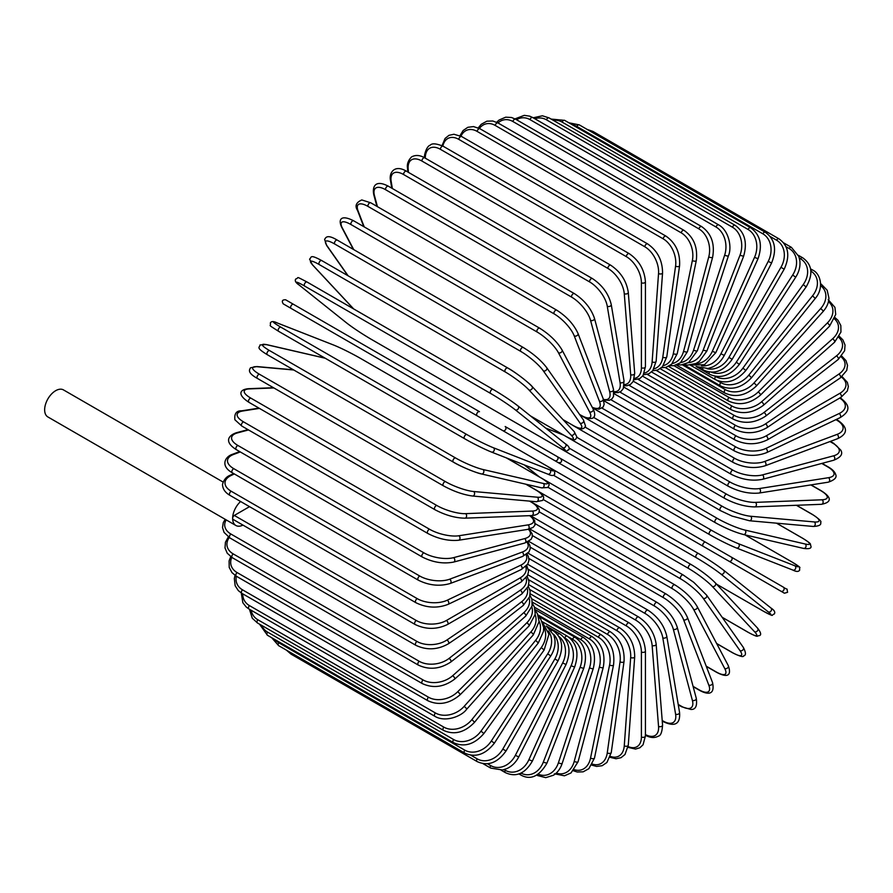 <?xml version="1.0" encoding="UTF-8"?>
<svg xmlns="http://www.w3.org/2000/svg" width="893" height="893" viewBox="0 0 893 893"><rect width="100%" height="100%" fill="white"/><g stroke="black" fill="none" stroke-linecap="round" stroke-linejoin="round"><path stroke-width="1.34" d="M590.608 481.327A2.366 1.362 -60 0 1 590.574 481.305L784.434 593.231L787.593 592.282C786.409 586.846 788.698 590.987 783.328 587.125L560.681 458.578L783.328 587.125A2.366 1.931 120 0 1 780.962 591.222L776.553 588.677A2.366 1.362 120 0 0 776.564 588.688M477.108 415.792L291.129 308.42A2.366 1.362 -60 0 1 291.129 305.685A2.366 1.362 -60 0 1 293.496 304.323L479.474 411.695A2.366 1.362 120 0 0 477.108 413.057A2.366 1.362 120 0 0 477.108 415.792L502.804 430.627A2.366 1.931 -60 0 0 505.17 426.53L560.592 458.533M554.843 460.676L502.804 430.627L554.843 460.676A2.366 1.931 -60 0 0 557.21 456.58L560.692 458.589C562.423 461.435 561.619 462.797 558.292 462.663L554.843 460.676M291.129 308.42L550.434 458.131A2.366 1.362 120 0 0 550.445 458.131L364.456 350.748A2.366 1.362 120 0 0 364.489 350.77M223.049 482.03L63.492 389.917A15.605 9.008 120 0 0 51.459 394.092A15.605 9.008 120 0 0 44.65 409.809A15.605 9.008 120 0 0 47.887 416.953L235.875 525.486A15.605 9.008 120 0 0 242.963 525.095M240.608 501.498A15.605 9.008 120 0 0 232.638 518.342A15.605 9.008 120 0 0 235.875 525.486M249.538 506.655L234.312 515.44L416.272 620.501A21.287 12.29 0 0 0 446.377 620.501L519.972 578.017A21.287 12.29 0 0 0 525.687 566.631M416.272 620.501A2.366 1.362 120 0 0 414.732 622.588A2.366 1.362 120 0 0 415.089 624.475L233.129 519.425A2.366 1.362 -60 0 1 232.638 518.342A2.366 1.362 -60 0 1 234.312 515.44M527.663 564.276L629.197 622.901C639.087 629.677 644.5 639.053 645.427 651.019L645.427 735.988A2.366 1.362 180 0 1 643.976 737.25A2.366 1.362 180 0 1 641.397 736.959L641.397 651.979A21.287 12.29 -120 0 0 626.339 625.915L528.377 569.354M628.136 746.559A21.287 12.29 -120 0 0 641.397 736.959M629.197 622.901A2.366 1.362 120 0 0 627.377 623.526A2.366 1.362 120 0 0 626.339 625.915M645.427 651.019A2.366 1.362 180 0 1 643.976 652.281A2.366 1.362 180 0 1 641.397 651.979M645.282 735.14C650.137 737.908 654.513 738.232 658.398 736.133C660.731 735.732 662.126 732.037 662.561 725.038A2.366 1.485 175.5 0 1 661.166 726.534A2.366 1.485 175.5 0 1 658.543 726.355L652.124 645.416A21.287 11.174 -124.2 0 0 635.76 620.166L528.902 558.471M645.427 734.571A21.287 11.174 -124.2 0 0 658.543 726.355M662.561 725.038L656.154 644.099A2.366 1.485 175.5 0 1 654.759 645.594A2.366 1.485 175.5 0 1 652.124 645.416M656.154 644.099C654.39 632.735 648.541 623.705 638.618 616.985A2.366 1.362 120 0 0 636.72 617.688A2.366 1.362 120 0 0 635.76 620.166M662.204 720.484L663.131 721.031A2.366 1.362 120 0 0 663.599 721.79C672.15 725.819 680.678 726.5 679.551 712.435A2.366 1.585 170.5 0 1 678.245 714.166A2.366 1.585 170.5 0 1 675.577 714.11L662.796 637.803A21.287 9.968 -128 0 0 645.126 613.502L530.252 547.186M663.131 721.031A21.287 9.968 -128 0 0 675.577 714.11M679.551 712.435L666.77 636.129A2.366 1.585 170.5 0 1 665.464 637.859A2.366 1.585 170.5 0 1 662.796 637.803M666.77 636.129C664.18 625.446 657.907 616.795 647.961 610.165A2.366 1.362 120 0 0 646.007 610.946A2.366 1.362 120 0 0 645.126 613.502M678.211 704.421L681.203 706.14A2.366 1.362 120 0 0 681.627 706.754L690.802 709.444C695.558 709.756 697.377 706.028 696.261 698.248A2.366 1.674 165 0 1 695.078 700.212A2.366 1.674 165 0 1 692.354 700.291L673.311 629.208A21.287 8.696 -131.6 0 0 654.357 605.979L532.407 535.566M681.203 706.14A21.287 8.696 -131.6 0 0 692.354 700.291M696.261 698.248L677.207 627.165A2.366 1.674 165 0 1 676.034 629.13A2.366 1.674 165 0 1 673.311 629.208M677.207 627.165C673.813 617.242 667.127 609.015 657.159 602.496A2.366 1.362 120 0 0 655.138 603.355A2.366 1.362 120 0 0 654.357 605.979M693.068 686.349L698.862 689.697A2.366 1.362 120 0 0 699.252 690.177C706.687 694.386 715.315 696.049 712.547 682.609A2.366 1.753 158.9 0 1 711.531 684.808A2.366 1.753 158.9 0 1 708.763 685.02L683.591 619.709A21.287 7.345 -134.9 0 0 663.399 597.651L535.331 523.722M698.862 689.697A21.287 7.345 -134.9 0 0 708.763 685.02M712.547 682.609L687.376 617.286A2.366 1.753 158.9 0 1 686.36 619.485A2.366 1.753 158.9 0 1 683.591 619.709M687.376 617.286C683.178 608.178 676.113 600.431 666.145 594.035A2.366 1.362 120 0 0 664.068 594.972A2.366 1.362 120 0 0 663.399 597.651M706.207 666.156L715.985 671.804A2.366 1.362 120 0 0 716.32 672.161C728.599 678.736 731.49 674.706 728.286 665.62A2.366 1.819 152.2 0 1 724.669 668.41L693.571 609.35A21.287 5.95 -138.1 0 0 672.161 588.587L538.981 511.7M715.985 671.804A21.287 5.95 -138.1 0 0 724.669 668.41M728.286 665.62L697.176 606.559A2.366 1.819 152.2 0 1 693.571 609.35M675.186 585.205A2.366 1.362 120 0 0 674.851 584.848A2.366 1.362 120 0 0 672.719 585.864A2.366 1.362 120 0 0 672.161 588.587M716.621 643.473L732.439 652.604A2.366 1.362 120 0 0 732.695 652.85A2.366 1.362 120 0 0 733.053 652.962M716.688 643.607L732.695 652.85C739.94 656.411 743.579 657.415 743.623 655.842C746.135 655.44 746.035 652.638 743.344 647.425A2.366 1.864 144.9 0 1 739.962 650.584L703.159 598.243A21.287 4.498 -141.2 0 0 680.589 578.843L543.301 499.578M732.439 652.604A21.287 4.498 -141.2 0 0 739.962 650.584M743.344 647.425L706.553 595.084A2.366 1.864 144.9 0 1 703.159 598.243M683.48 575.237A2.366 1.362 120 0 0 683.212 574.992A2.366 1.362 120 0 0 681.013 576.097A2.366 1.362 120 0 0 680.589 578.843M722.147 617.264L748.088 632.244A2.366 1.362 120 0 0 748.278 632.4A2.366 1.362 120 0 0 748.501 632.49M757.253 627.891A2.366 1.898 137 0 1 754.507 631.686L712.301 586.444A21.287 3.014 -144.2 0 0 688.615 568.506L548.168 487.411M748.088 632.244A21.287 3.014 -144.2 0 0 754.507 631.686M722.191 617.331L748.278 632.4C759.418 638.205 756.259 635.76 759.229 635.671C761.55 635.135 761.015 632.635 757.61 628.17L715.405 582.939C709.087 576.61 701.016 570.493 691.171 564.555A2.366 1.362 120 0 1 691.349 564.7A21.287 3.014 35.8 0 1 715.036 582.649A2.366 1.898 137 0 1 712.301 586.444M541.214 477.978L691.171 564.555A2.366 1.362 120 0 0 688.905 565.749A2.366 1.362 120 0 0 688.615 568.506M716.543 584.156L762.834 610.879A2.366 1.362 120 0 0 762.935 610.946C775.95 617.755 770.425 614.976 774.309 614.004C775.448 612.196 774.331 610.198 770.972 608.021A2.366 1.92 128.6 0 1 768.214 611.85L720.908 574.065A21.287 1.518 -147.1 0 0 696.183 557.645L553.448 475.232M770.771 607.887A2.366 1.92 128.6 0 1 770.972 608.021L723.665 570.236A2.366 1.92 128.6 0 1 720.908 574.065M762.834 610.879A21.287 1.518 -147.1 0 0 768.214 611.85M524.425 464.963L539.428 476.951M547.152 466.146L698.65 553.615A2.366 1.362 120 0 1 698.739 553.682A21.287 1.518 32.9 0 1 723.475 570.102A2.366 1.92 128.6 0 1 723.665 570.236C716.789 564.934 708.45 559.398 698.65 553.615A2.366 1.362 120 0 0 696.328 554.888A2.366 1.362 120 0 0 696.183 557.645M548.023 466.659L698.538 553.56M776.553 588.677L728.922 561.184A2.366 1.931 120 0 0 731.289 557.087L783.328 587.125M512.816 436.409A2.366 1.931 -60 0 0 512.839 436.42L590.574 481.305M560.681 458.578L705.593 542.252A2.366 1.362 120 0 0 703.226 543.614A2.366 1.362 120 0 0 703.226 546.349L517.248 438.965A2.366 1.362 120 0 1 517.203 438.943M512.839 436.42L509.367 434.422M569.12 448.085L711.855 530.498A21.287 1.518 27.1 0 0 738.433 543.703L794.815 565.771A2.366 1.92 111.4 0 1 792.872 570.08C796.444 571.9 798.733 571.866 799.726 569.968C798.621 566.129 803.8 569.522 791.399 561.652A2.366 1.362 120 0 0 791.287 561.597L744.985 534.874M794.815 565.771A21.287 1.518 27.1 0 0 791.287 561.597M738.433 543.703A2.366 1.92 111.4 0 1 736.502 548.001L792.872 570.08A2.366 1.92 111.4 0 1 792.66 569.98M709.5 534.572L558.638 447.482M523.566 427.234A2.366 1.362 120 0 0 523.611 427.267L709.6 534.639C719.501 540.243 728.476 544.697 736.502 548.001A2.366 1.92 111.4 0 1 736.29 547.9A21.287 1.518 -152.9 0 1 709.701 534.695A2.366 1.362 120 0 1 709.6 534.639A2.366 1.362 120 0 1 709.544 532.005A2.366 1.362 120 0 1 711.855 530.498M563.617 435.103L545.723 428.093M522.896 426.854L523.611 427.267A2.366 1.362 120 0 0 523.666 427.3M802.829 538.39A2.366 1.362 120 0 0 802.64 538.233A2.366 1.362 120 0 0 802.416 538.144L776.463 523.164M577.023 437.425L717.481 518.509A21.287 3.014 24.2 0 0 744.862 530.051L805.14 543.993A21.287 3.014 24.2 0 0 802.416 538.144M805.14 543.993A2.366 1.898 103 0 1 803.644 548.425C809.214 549.15 811.648 548.358 810.944 546.081C809.549 543.457 813.233 544.987 802.64 538.233L776.553 523.175M742.943 534.327A21.287 3.014 -155.8 0 1 715.561 522.785A2.366 1.362 120 0 1 715.338 522.695A2.366 1.362 120 0 1 715.237 520.15A2.366 1.362 120 0 1 717.481 518.509M744.862 530.051A2.366 1.898 103 0 1 743.367 534.494L803.644 548.425M812.842 514.77A2.366 1.362 120 0 0 812.563 514.513A2.366 1.362 120 0 0 812.217 514.413L796.4 505.282M585.127 427.122L722.415 506.387A21.287 4.498 21.2 0 0 750.511 516.243L814.237 521.936A21.287 4.498 21.2 0 0 812.217 514.413M814.237 521.936A2.366 1.864 95.1 0 1 813.188 526.446C819.048 526.178 821.527 524.861 820.611 522.483C821.951 521.657 819.272 519.012 812.563 514.513L796.556 505.271M750.511 516.243A2.366 1.864 95.1 0 1 749.461 520.753L813.188 526.446M722.415 506.387A2.366 1.362 120 0 0 720.249 508.139A2.366 1.362 120 0 0 720.394 510.595L732.059 516.076L749.461 520.753M593.465 417.332L726.645 494.22A21.287 5.95 18.1 0 0 755.333 502.379L822.029 499.79A2.366 1.819 87.8 0 1 821.415 504.311C830.892 502.547 832.935 498.026 821.091 490.67A2.366 1.362 120 0 0 820.622 490.57L810.844 484.921M822.029 499.79A21.287 5.95 18.1 0 0 820.622 490.57M755.333 502.379A2.366 1.819 87.8 0 1 754.719 506.9L821.415 504.311M726.645 494.22A2.366 1.362 120 0 0 724.558 496.061A2.366 1.362 120 0 0 724.748 498.428C735.129 503.909 745.119 506.733 754.719 506.9M602.049 408.157L730.117 482.097A21.287 7.345 14.9 0 0 759.307 488.56L828.458 477.699A2.366 1.753 81.1 0 1 829.653 480.211A2.366 1.753 81.1 0 1 828.257 482.187C834.687 479.976 837.143 477.387 835.636 474.429C834.832 471.805 832.343 469.294 828.168 466.883A2.366 1.362 120 0 0 827.554 466.793L821.761 463.445M828.458 477.699A21.287 7.345 14.9 0 0 827.554 466.793M759.307 488.56A2.366 1.753 81.1 0 1 760.501 491.072A2.366 1.753 81.1 0 1 759.106 493.048L828.257 482.187M730.117 482.097A2.366 1.362 120 0 0 728.13 484.017A2.366 1.362 120 0 0 728.353 486.294C738.868 491.719 749.115 493.974 759.106 493.048M610.845 399.696L732.807 470.109A21.287 8.696 11.6 0 0 762.399 474.909L833.482 455.854A2.366 1.674 75 0 1 834.776 458.254A2.366 1.674 75 0 1 833.66 460.252C840.96 457.339 843.282 453.901 840.626 449.938L833.716 443.341A2.366 1.362 120 0 0 832.968 443.274L829.977 441.544M833.482 455.854A21.287 8.696 11.6 0 0 832.968 443.274M762.399 474.909A2.366 1.674 75 0 1 763.694 477.297A2.366 1.674 75 0 1 762.577 479.307L833.66 460.252M732.807 470.109A2.366 1.362 120 0 0 730.92 472.096A2.366 1.362 120 0 0 731.188 474.272C741.815 479.641 752.286 481.316 762.577 479.307M619.831 392.027L734.705 458.355A21.287 9.968 8 0 0 764.575 461.502L837.054 434.411A2.366 1.585 69.5 0 1 838.438 436.699A2.366 1.585 69.5 0 1 837.589 438.697C850.348 432.647 845.481 425.593 837.712 420.201A2.366 1.362 120 0 0 836.819 420.19L835.893 419.654M837.054 434.411A21.287 9.968 8 0 0 836.819 420.19M764.575 461.502A2.366 1.585 69.5 0 1 765.96 463.791A2.366 1.585 69.5 0 1 765.122 465.789L837.589 438.697M734.705 458.355A2.366 1.362 120 0 0 732.93 460.386A2.366 1.362 120 0 0 733.231 462.474C743.947 467.776 754.574 468.881 765.122 465.789M628.929 385.218L735.787 446.913A21.287 11.174 4.2 0 0 765.837 448.465L839.152 413.537A21.287 11.174 4.2 0 0 839.71 398.077M839.152 413.537A2.366 1.485 64.5 0 1 840.614 415.725A2.366 1.485 64.5 0 1 840.023 417.69C853.965 409.24 846.397 402.665 840.123 397.664M765.837 448.465A2.366 1.485 64.5 0 1 767.31 450.641A2.366 1.485 64.5 0 1 766.707 452.606L840.023 417.69M735.787 446.913A2.366 1.362 120 0 0 734.124 448.978A2.366 1.362 120 0 0 734.459 450.965C745.242 456.211 755.991 456.747 766.707 452.606M638.093 379.313L736.055 435.873A21.287 12.29 0 0 0 766.161 435.873L839.755 393.389A21.287 12.29 0 0 0 841.44 377.114M736.055 435.873A2.366 1.362 120 0 0 734.515 437.961A2.366 1.362 120 0 0 734.872 439.858L633.338 381.233M766.161 435.873A2.366 1.362 60 0 1 767.701 437.961A2.366 1.362 60 0 1 767.344 439.858C756.516 445.038 745.7 445.038 734.872 439.858M839.755 393.389A2.366 1.362 60 0 1 841.295 395.476A2.366 1.362 60 0 1 840.938 397.374L767.344 439.858M647.246 374.379L735.497 425.336A21.287 13.317 -4.5 0 0 765.547 423.851L838.851 374.122A21.287 13.317 -4.5 0 0 841.072 356.82M838.851 374.122A2.366 1.239 55.8 0 1 840.48 376.109A2.366 1.239 55.8 0 1 840.324 377.918L846.743 370.428L847.524 365.382L845.95 360.549L841.719 356.073M765.547 423.851A2.366 1.239 55.8 0 1 767.165 425.838A2.366 1.239 55.8 0 1 767.02 427.647L840.324 377.918M735.497 425.336A2.366 1.362 120 0 0 734.068 427.423A2.366 1.362 120 0 0 734.459 429.22C745.309 434.333 756.159 433.808 767.02 427.647M656.322 370.439L734.124 415.357A21.287 14.232 -9.5 0 0 763.995 412.477L836.473 355.872A21.287 14.232 -9.5 0 0 838.728 337.387M836.473 355.872A2.366 1.105 52 0 1 838.159 357.769A2.366 1.105 52 0 1 838.214 359.477L844.622 350.737L845.035 345.022L842.892 339.887L839.342 336.348M763.995 412.477A2.366 1.105 52 0 1 765.692 414.363A2.366 1.105 52 0 1 765.747 416.071L838.214 359.477M734.124 415.357A2.366 1.362 120 0 0 732.818 417.433A2.366 1.362 120 0 0 733.231 419.141C744.081 424.208 754.92 423.182 765.747 416.071M665.24 367.525L731.936 406.025A21.287 15.047 -15 0 0 761.528 401.828L832.611 338.793A21.287 15.047 -15 0 0 834.52 318.935M832.611 338.793A2.366 0.971 48.4 0 1 834.375 340.59A2.366 0.971 48.4 0 1 834.62 342.175L840.96 332.04L840.826 325.532L838.036 320.319L835.011 317.595M761.528 401.828A2.366 0.971 48.4 0 1 763.292 403.625A2.366 0.971 48.4 0 1 763.537 405.21L834.62 342.175M731.936 406.025A2.366 1.362 120 0 0 730.764 408.079A2.366 1.362 120 0 0 731.188 409.697C742.038 414.709 752.821 413.213 763.537 405.21M673.947 365.65L728.967 397.418A21.287 15.75 -21.1 0 0 758.168 391.994L827.32 323.009A21.287 15.75 -21.1 0 0 828.458 301.633M827.32 323.009A2.366 0.815 45.1 0 1 829.139 324.706A2.366 0.815 45.1 0 1 829.564 326.168L835.725 314.448L834.922 307.348L828.168 299.646M758.168 391.994A2.366 0.815 45.1 0 1 759.988 393.701A2.366 0.815 45.1 0 1 760.412 395.152L829.564 326.168M728.967 397.418A2.366 1.362 120 0 0 728.353 400.946C739.192 405.924 749.874 403.993 760.412 395.152M682.364 364.846L725.228 389.582A21.287 16.331 -27.8 0 0 753.915 383.052L820.611 308.643A2.366 0.659 41.9 0 1 822.498 310.239A2.366 0.659 41.9 0 1 823.078 311.557C826.806 307.27 828.76 302.783 828.938 298.095L827.164 290.214L821.091 284.019A2.366 1.362 120 0 0 820.622 283.907M820.611 308.643A21.287 16.331 -27.8 0 0 820.578 285.615M753.915 383.052A2.366 0.659 41.9 0 1 755.813 384.66A2.366 0.659 41.9 0 1 756.393 385.977L823.078 311.557M725.228 389.582A2.366 1.362 120 0 0 724.748 392.976C735.564 397.932 746.113 395.599 756.393 385.977M716.912 380.385L720.74 382.595A21.287 16.788 -35.1 0 0 748.836 375.071L812.563 295.795L815.242 298.463C824.574 287.702 820.187 273.18 812.563 270.021A2.366 1.362 120 0 0 810.822 270.568M812.563 295.795A21.287 16.788 -35.1 0 0 810.877 271.081M748.836 375.071L751.515 377.739L815.242 298.463M720.74 382.595A2.366 1.362 120 0 0 720.394 385.832C731.188 390.766 741.558 388.075 751.515 377.739M715.181 376.288L715.561 376.5A21.287 17.112 -43 0 0 742.943 368.106L803.22 284.566L806.1 286.977C813.434 274.341 812.284 264.607 802.64 257.764A2.366 1.362 120 0 0 800.496 258.78L799.38 258.144M803.22 284.566A21.287 17.112 -43 0 0 800.496 258.78M742.943 368.106L745.822 370.517L806.1 286.977M715.561 376.5A2.366 1.362 120 0 0 715.338 379.581C726.109 384.503 736.267 381.478 745.822 370.517M711.353 372.169A21.287 17.313 -51.4 0 0 736.29 362.212L792.66 275.044L795.719 277.187C799.045 271.896 800.429 266.482 799.882 260.946L798.911 256.581L791.399 247.339A2.366 1.362 120 0 0 789.133 248.522L785.996 246.714M792.66 275.044A21.287 17.313 -51.4 0 0 789.133 248.522M736.29 362.212L739.348 364.355L795.719 277.187M709.366 372.001A2.366 1.362 120 0 0 709.6 374.256C720.35 379.168 730.273 375.875 739.348 364.355M706.843 368.653A21.287 17.38 -60 0 0 728.922 357.434L780.962 267.308L784.188 269.173C790.305 255.778 788.541 245.664 778.919 238.811A2.366 1.362 120 0 0 776.553 240.184L770.179 236.5M780.962 267.308A21.287 17.38 -60 0 0 776.553 240.184M591.356 131.84A2.366 1.362 -60 0 1 592.941 131.438L778.919 238.811M728.922 357.434L732.16 359.299L784.188 269.173M702.746 368.686A2.366 1.362 120 0 0 703.226 369.914C713.965 374.826 723.609 371.287 732.16 359.299M765.301 232.269A2.366 1.362 120 0 0 762.834 233.81L576.856 126.438A2.366 1.362 -60 0 1 579.323 124.897L765.301 232.269C774.934 239.123 777.033 249.359 771.597 262.988L768.214 261.403A21.287 17.313 -68.6 0 0 762.834 233.81M701.552 365.817A21.287 17.313 -68.6 0 0 720.908 353.807L768.214 261.403M576.856 126.438A21.287 17.313 -68.6 0 0 572.279 124.763M720.908 353.807L724.29 355.392L771.597 262.988M696.105 366.431A2.366 1.362 120 0 0 696.283 366.565L708.049 368.463L712.313 367.112C717.369 364.824 721.365 360.917 724.29 355.392M750.645 227.748A2.366 1.362 120 0 0 748.088 229.479L562.11 122.095A2.366 1.362 -60 0 1 564.666 120.365L750.645 227.748C760.289 234.613 762.756 244.928 758.034 258.68L754.507 257.385A21.287 17.112 -77 0 0 748.088 229.479M695.424 363.764A21.287 17.112 -77 0 0 712.301 351.362L754.507 257.385M562.11 122.095A21.287 17.112 -77 0 0 553.314 120.343M712.301 351.362L715.829 352.646L758.034 258.68M735.062 225.282A2.366 1.362 120 0 0 732.439 227.202L546.449 119.818A2.366 1.362 -60 0 1 549.083 117.898L735.062 225.282C744.729 232.158 747.586 242.494 743.612 256.269L739.962 255.286A21.287 16.788 -84.9 0 0 732.439 227.202M688.481 362.636A21.287 16.788 -84.9 0 0 703.159 350.123L739.962 255.286M546.449 119.818A21.287 16.788 -84.9 0 0 534.929 118.802M703.159 350.123L706.821 351.105L743.612 256.269M718.675 224.891A2.366 1.362 120 0 0 715.985 227.001L529.995 119.617A2.366 1.362 -60 0 1 532.697 117.519L718.675 224.891C729.101 230.606 732.081 247.808 728.431 255.789A2.366 0.659 18.1 0 1 727.002 255.945A2.366 0.659 18.1 0 1 724.669 255.108A21.287 16.331 -92.2 0 0 715.985 227.001M680.756 362.525A21.287 16.331 -92.2 0 0 693.571 350.078L724.669 255.108M529.995 119.617A21.287 16.331 -92.2 0 0 516.511 119.707M693.571 350.078A2.366 0.659 18.1 0 0 695.904 350.916A2.366 0.659 18.1 0 0 697.333 350.759L728.431 255.789M701.619 226.576A2.366 1.362 120 0 0 698.862 228.876L512.883 121.504A2.366 1.362 -60 0 1 515.629 119.204L701.619 226.576C711.341 233.475 715.014 243.689 712.625 257.229A2.366 0.815 14.9 0 1 711.152 257.597A2.366 0.815 14.9 0 1 708.763 256.871A21.287 15.75 -98.9 0 0 698.862 228.876M672.373 363.496A21.287 15.75 -98.9 0 0 683.591 351.25L708.763 256.871M512.883 121.504A21.287 15.75 -98.9 0 0 497.981 122.944M683.591 351.25A2.366 0.815 14.9 0 0 685.98 351.976A2.366 0.815 14.9 0 0 687.454 351.619L712.625 257.229M683.993 230.338A2.366 1.362 120 0 0 681.203 232.816L495.224 125.444A2.366 1.362 -60 0 1 498.015 122.966L683.993 230.338C693.761 237.225 697.868 247.305 696.283 260.589A2.366 0.971 11.6 0 1 694.787 261.169A2.366 0.971 11.6 0 1 692.354 260.544A21.287 15.047 -105 0 0 681.203 232.816M663.443 365.572A21.287 15.047 -105 0 0 673.311 353.617L692.354 260.544M495.224 125.444A21.287 15.047 -105 0 0 479.418 128.436M673.311 353.617A2.366 0.971 11.6 0 0 675.744 354.242A2.366 0.971 11.6 0 0 677.24 353.661L696.283 260.589M665.966 236.132A2.366 1.362 120 0 0 664.28 236.634A2.366 1.362 120 0 0 663.131 238.799L477.152 131.416A2.366 1.362 -60 0 1 478.302 129.251A2.366 1.362 -60 0 1 479.988 128.759L665.966 236.132C675.778 242.996 680.31 252.898 679.562 265.824A2.366 1.105 8 0 1 678.055 266.627A2.366 1.105 8 0 1 675.577 266.114A21.287 14.232 -110.5 0 0 663.131 238.799M654.067 368.764A21.287 14.232 -110.5 0 0 662.796 357.178L675.577 266.114M477.152 131.416A21.287 14.232 -110.5 0 0 460.967 136.16M662.796 357.178A2.366 1.105 8 0 0 665.274 357.691A2.366 1.105 8 0 0 666.781 356.887L679.562 265.824M647.648 243.923A2.366 1.362 120 0 0 645.896 244.481A2.366 1.362 120 0 0 644.802 246.758L458.823 139.386A2.366 1.362 -60 0 1 459.917 137.109A2.366 1.362 -60 0 1 461.67 136.551L647.648 243.923C657.505 250.754 662.472 260.421 662.561 272.901A2.366 1.239 4.2 0 1 661.077 273.939A2.366 1.239 4.2 0 1 658.543 273.526A21.287 13.317 -115.5 0 0 644.802 246.758M644.355 373.04A21.287 13.317 -115.5 0 0 652.124 361.877L658.543 273.526M458.823 139.386A21.287 13.317 -115.5 0 0 442.85 146.061M652.124 361.877A2.366 1.239 4.2 0 0 654.658 362.29A2.366 1.239 4.2 0 0 656.154 361.252L662.561 272.901M425.302 157.972A2.366 1.362 180 0 1 424.61 157.012C423.862 156.13 426.43 146.028 430.18 145.235C431.922 143.103 436.264 143.449 443.218 146.273A2.366 1.362 -60 0 0 441.388 146.898A2.366 1.362 -60 0 0 440.361 149.287A21.287 12.29 -120 0 0 425.302 157.972L425.302 158.173M443.218 146.273L629.197 253.645A2.366 1.362 120 0 0 627.377 254.282A2.366 1.362 120 0 0 626.339 256.659L440.361 149.287M634.398 378.353A21.287 12.29 -120 0 0 641.397 367.704L641.397 282.735A21.287 12.29 -120 0 0 626.339 256.659M641.397 282.735A2.366 1.362 0 0 0 643.976 283.025A2.366 1.362 0 0 0 645.427 281.764C644.5 269.809 639.087 260.432 629.197 253.645M641.397 367.704A2.366 1.362 0 0 0 643.976 368.005A2.366 1.362 0 0 0 645.427 366.744L645.427 281.764M610.745 265.232A2.366 1.362 120 0 0 608.847 265.935A2.366 1.362 120 0 0 607.899 268.413L421.909 161.03A2.366 1.362 -60 0 1 422.869 158.563A2.366 1.362 -60 0 1 424.767 157.86L610.745 265.232C620.668 271.952 626.518 280.982 628.281 292.335A2.366 1.485 -4.5 0 1 626.886 293.83A2.366 1.485 -4.5 0 1 624.263 293.652A21.287 11.174 -124.2 0 0 607.899 268.413M624.263 384.604A21.287 11.174 -124.2 0 0 630.67 374.602L624.263 293.652M421.909 161.03A21.287 11.174 -124.2 0 0 408.168 168.9L408.447 172.371M630.67 374.602A2.366 1.485 -4.5 0 0 633.293 374.781A2.366 1.485 -4.5 0 0 634.7 373.285L628.281 292.335M408.168 168.9A2.366 1.485 175.5 0 1 407.476 167.962L407.8 171.992M592.427 278.583A2.366 1.362 120 0 0 590.474 279.364A2.366 1.362 120 0 0 589.603 281.92L403.614 174.548A2.366 1.362 -60 0 1 404.496 171.992A2.366 1.362 -60 0 1 406.449 171.21L592.427 278.583C602.384 285.213 608.658 293.864 611.247 304.546A2.366 1.585 -9.5 0 1 609.941 306.277A2.366 1.585 -9.5 0 1 607.262 306.221A21.287 9.968 -128 0 0 589.603 281.92M613.96 391.67A21.287 9.968 -128 0 0 620.043 382.528L607.262 306.221M403.614 174.548A21.287 9.968 -128 0 0 391.179 181.469L392.362 188.523M620.043 382.528A2.366 1.585 -9.5 0 0 622.711 382.584A2.366 1.585 -9.5 0 0 624.028 380.853L611.247 304.546M391.179 181.469A2.366 1.585 170.5 0 1 390.498 180.565L391.77 188.177M574.389 293.618A2.366 1.362 120 0 0 572.38 294.478A2.366 1.362 120 0 0 571.598 297.101L385.62 189.718A2.366 1.362 -60 0 1 386.39 187.095A2.366 1.362 -60 0 1 388.41 186.235L574.389 293.618C584.357 300.137 591.043 308.353 594.448 318.276A2.366 1.674 -15 0 1 593.265 320.252A2.366 1.674 -15 0 1 590.541 320.33A21.287 8.696 -131.6 0 0 571.598 297.101M603.389 399.361A21.287 8.696 -131.6 0 0 609.595 391.413L590.541 320.33M385.62 189.718A21.287 8.696 -131.6 0 0 374.457 195.567L377.426 206.651M609.595 391.413A2.366 1.674 -15 0 0 612.308 391.335A2.366 1.674 -15 0 0 613.491 389.359L594.448 318.276M374.457 195.567A2.366 1.674 165 0 1 373.787 194.752L376.902 206.35M556.774 310.195A2.366 1.362 120 0 0 554.698 311.144A2.366 1.362 120 0 0 554.028 313.811L368.039 206.439A2.366 1.362 -60 0 1 368.72 203.76A2.366 1.362 -60 0 1 370.796 202.823L556.774 310.195C566.742 316.591 573.808 324.338 578.005 333.446A2.366 1.753 -21.1 0 1 576.99 335.645A2.366 1.753 -21.1 0 1 574.221 335.868A21.287 7.345 -134.9 0 0 554.028 313.811M592.215 407.253A21.287 7.345 -134.9 0 0 599.393 401.18L574.221 335.868M368.039 206.439A21.287 7.345 -134.9 0 0 358.138 211.116L364.221 226.9M599.393 401.18A2.366 1.753 -21.1 0 0 602.161 400.968A2.366 1.753 -21.1 0 0 603.177 398.769L578.005 333.446M358.138 211.116A2.366 1.753 158.9 0 1 357.501 210.391L363.764 226.632M540.042 328.568A2.366 1.362 120 0 0 539.707 328.211A2.366 1.362 120 0 0 537.575 329.238A2.366 1.362 120 0 0 537.017 331.95L351.038 224.578A2.366 1.362 -60 0 1 351.585 221.866A2.366 1.362 -60 0 1 353.728 220.839L539.707 328.211C549.653 334.462 557.087 341.695 562.032 349.933A2.366 1.819 -27.8 0 1 558.426 352.724A21.287 5.95 -138.1 0 0 537.017 331.95M579.579 414.441L580.841 415.167A21.287 5.95 -138.1 0 0 589.525 411.785L558.426 352.724M351.038 224.578A21.287 5.95 -138.1 0 0 342.343 227.972L353.74 249.616M589.525 411.785A2.366 1.819 -27.8 0 0 593.142 408.994L562.032 349.933M580.841 415.167A2.366 1.362 120 0 0 581.164 415.524C594.079 422.143 596.948 416.908 593.142 408.994M342.343 227.972A2.366 1.819 152.2 0 1 341.762 227.38L353.36 249.393M523.588 347.768A2.366 1.362 120 0 0 523.331 347.522A2.366 1.362 120 0 0 521.121 348.627A2.366 1.362 120 0 0 520.697 351.373L334.719 244.001A2.366 1.362 -60 0 1 335.143 241.255A2.366 1.362 -60 0 1 337.342 240.15L523.331 347.522C533.221 353.617 541.002 360.303 546.661 367.615A2.366 1.864 -35.1 0 1 543.279 370.774A21.287 4.498 -141.2 0 0 520.697 351.373M563.048 419.654L572.547 425.135A21.287 4.498 -141.2 0 0 580.07 423.115L543.279 370.774M334.719 244.001A21.287 4.498 -141.2 0 0 327.195 246.01L348.147 275.837M580.07 423.115A2.366 1.864 -35.1 0 0 583.453 419.956L546.661 367.615M572.547 425.135A2.366 1.362 120 0 0 572.815 425.381A2.366 1.362 120 0 0 573.172 425.492M327.195 246.01A2.366 1.864 144.9 0 1 326.704 245.575L347.857 275.658M531.625 386.066A21.287 3.014 35.8 0 0 507.938 368.128A2.366 1.362 120 0 0 507.749 367.983A2.366 1.362 120 0 0 505.494 369.166A2.366 1.362 120 0 0 505.192 371.923L319.214 264.551A2.366 1.362 -60 0 1 319.515 261.794A2.366 1.362 -60 0 1 321.77 260.6A2.366 1.362 -60 0 1 321.96 260.756M530.52 415.948L564.677 435.672A21.287 3.014 -144.2 0 0 571.096 435.103L528.879 389.873A21.287 3.014 -144.2 0 0 505.192 371.923M528.879 389.873A2.366 1.898 -43 0 0 531.982 386.356C530.353 384.057 516.187 372.504 507.749 367.983L321.77 260.6C308.978 253.623 311.813 257.753 309.57 259.115L312.438 264.83L353.483 308.822M319.214 264.551A21.287 3.014 -144.2 0 0 312.796 265.109L353.684 308.933M571.096 435.103A2.366 1.898 -43 0 0 574.188 431.598L531.982 386.356M304.647 286.073A21.287 1.518 -147.1 0 0 299.278 285.113L346.573 322.898A21.287 1.518 -147.1 0 0 371.298 339.318L557.288 446.69A21.287 1.518 -147.1 0 0 562.657 447.661L515.361 409.876A2.366 1.92 -51.4 0 0 517.918 405.913A21.287 1.518 32.9 0 0 493.193 389.493A2.366 1.362 120 0 0 493.092 389.426A2.366 1.362 120 0 0 490.782 390.699A2.366 1.362 120 0 0 490.625 393.456L304.647 286.073A2.366 1.362 -60 0 1 304.803 283.327A2.366 1.362 -60 0 1 307.114 282.043A2.366 1.362 -60 0 1 307.214 282.121L492.992 389.37M515.361 409.876A21.287 1.518 -147.1 0 0 490.625 393.456M562.657 447.661A2.366 1.92 -51.4 0 0 565.224 443.698M479.474 411.695L289.086 301.778M293.496 304.323L285.637 299.791C282.311 299.657 281.507 301.008 283.237 303.854L286.72 305.875A2.366 1.931 120 0 1 286.698 305.864L338.76 335.913A2.366 1.931 120 0 1 338.715 335.891M466.894 434.578A2.366 1.362 120 0 0 464.583 436.085A2.366 1.362 120 0 0 464.628 438.72A2.366 1.362 120 0 0 464.74 438.776A21.287 1.518 -152.9 0 0 491.317 451.981A2.366 1.92 -68.6 0 0 493.472 447.784L549.842 469.852A21.287 1.518 27.1 0 0 546.326 465.677L360.348 358.305A21.287 1.518 27.1 0 0 333.759 345.1L277.388 323.02A21.287 1.518 27.1 0 0 280.904 327.195L466.894 434.578A21.287 1.518 27.1 0 0 493.472 447.784M464.527 438.653L278.761 331.403A2.366 1.362 -60 0 1 278.649 331.348A2.366 1.362 -60 0 1 278.605 328.702A2.366 1.362 -60 0 1 280.904 327.195M547.699 474.049A2.366 1.92 -68.6 0 0 549.842 469.852M325.231 358.238L266.828 344.743A21.287 3.014 24.2 0 0 269.552 350.581L455.53 457.953A2.366 1.362 120 0 0 453.287 459.582A2.366 1.362 120 0 0 453.387 462.139A2.366 1.362 120 0 0 453.611 462.228A21.287 3.014 -155.8 0 0 480.992 473.77A2.366 1.898 -77 0 0 482.912 469.495L543.19 483.426A21.287 3.014 24.2 0 0 540.466 477.588L506.309 457.863M455.53 457.953A21.287 3.014 24.2 0 0 482.912 469.495M267.632 354.845A2.366 1.362 -60 0 1 267.409 354.767A2.366 1.362 -60 0 1 267.308 352.21A2.366 1.362 -60 0 1 269.552 350.581M541.27 487.701A2.366 1.898 -77 0 0 543.19 483.426M325.03 358.126L266.404 344.564A2.366 1.898 103 0 1 266.828 344.743M293.786 369.992L257.485 366.755A21.287 4.498 21.2 0 0 259.495 374.279L445.484 481.651A2.366 1.362 120 0 0 443.319 483.403A2.366 1.362 120 0 0 443.464 485.859C453.677 491.384 463.367 494.767 472.52 496.017A2.366 1.864 -84.9 0 0 473.569 491.507L537.296 497.2A21.287 4.498 21.2 0 0 535.287 489.677L525.787 484.196M445.484 481.651A21.287 4.498 21.2 0 0 473.569 491.507M257.831 378.587A2.366 1.362 -60 0 1 257.485 378.476A2.366 1.362 -60 0 1 257.34 376.02A2.366 1.362 -60 0 1 259.495 374.279M472.52 496.017L536.246 501.71A2.366 1.864 -84.9 0 0 537.296 497.2M535.9 490.034A2.366 1.362 120 0 0 535.633 489.777A2.366 1.362 120 0 0 535.287 489.677M293.496 369.825L256.86 366.554A2.366 1.864 95.1 0 1 257.485 366.755M273.872 387.942L249.426 388.901A21.287 5.95 18.1 0 0 250.844 398.122L436.822 505.494A2.366 1.362 120 0 0 434.746 507.336A2.366 1.362 120 0 0 434.936 509.702C445.306 515.183 455.296 518.007 464.896 518.174A2.366 1.819 -92.2 0 0 465.521 513.654L532.206 511.064A21.287 5.95 18.1 0 0 530.799 501.833L529.538 501.107M436.822 505.494A21.287 5.95 18.1 0 0 465.521 513.654M249.426 402.43A2.366 1.362 -60 0 1 248.946 402.33A2.366 1.362 -60 0 1 248.767 399.964A2.366 1.362 -60 0 1 250.844 398.122M464.896 518.174L531.592 515.585A2.366 1.819 -92.2 0 0 532.206 511.064M531.592 515.585C540.354 514.926 543.457 509.825 531.279 501.944A2.366 1.362 120 0 0 530.799 501.833M273.492 387.729L248.634 388.689A2.366 1.819 87.8 0 1 249.426 388.901M259.439 408.38L242.729 411.003A21.287 7.345 14.9 0 0 243.633 421.92L429.622 529.292A2.366 1.362 120 0 0 427.635 531.212A2.366 1.362 120 0 0 427.859 533.489C438.374 538.914 448.621 541.169 458.611 540.243A2.366 1.753 -98.9 0 0 460.007 538.267A2.366 1.753 -98.9 0 0 458.812 535.767L527.964 524.905A21.287 7.345 14.9 0 0 529.627 515.652M429.622 529.292A21.287 7.345 14.9 0 0 458.812 535.767M427.859 533.489L241.88 426.106A2.366 1.362 -60 0 1 241.657 423.84A2.366 1.362 -60 0 1 243.633 421.92M458.611 540.243L527.763 529.382A2.366 1.753 -98.9 0 0 529.158 527.406A2.366 1.753 -98.9 0 0 527.964 524.905M258.981 408.112L241.791 410.813A2.366 1.753 81.1 0 1 242.729 411.003M248.511 429.946L237.426 432.915A21.287 8.696 11.6 0 0 237.94 445.495L423.929 552.867A2.366 1.362 120 0 0 422.043 554.854A2.366 1.362 120 0 0 422.311 557.031C432.938 562.411 443.397 564.086 453.7 562.065A2.366 1.674 -105 0 0 454.805 560.056A2.366 1.674 -105 0 0 453.521 557.667L524.593 538.624A21.287 8.696 11.6 0 0 528.388 529.27M423.929 552.867A21.287 8.696 11.6 0 0 453.521 557.667M422.311 557.031L236.332 449.659A2.366 1.362 -60 0 1 236.065 447.482A2.366 1.362 -60 0 1 237.94 445.495M453.7 562.065L524.783 543.022A2.366 1.674 -105 0 0 525.888 541.013A2.366 1.674 -105 0 0 524.593 538.624M247.986 429.633L236.388 432.737A2.366 1.674 75 0 1 237.426 432.915M240.273 451.936L233.575 454.448A21.287 9.968 8 0 0 233.799 468.68L419.788 576.052A2.366 1.362 120 0 0 418.013 578.084A2.366 1.362 120 0 0 418.315 580.171C429.031 585.473 439.657 586.578 450.195 583.486A2.366 1.585 -110.5 0 0 451.043 581.488A2.366 1.585 -110.5 0 0 449.659 579.2L522.126 552.12A21.287 9.968 8 0 0 527.015 542.263M419.788 576.052A21.287 9.968 8 0 0 449.659 579.2M418.315 580.171L232.325 472.788A2.366 1.362 -60 0 1 232.024 470.711A2.366 1.362 -60 0 1 233.799 468.68M450.195 583.486L522.673 556.395A2.366 1.585 -110.5 0 0 523.51 554.397A2.366 1.585 -110.5 0 0 522.126 552.12M239.681 451.601L232.459 454.303A2.366 1.585 69.5 0 1 233.575 454.448M234.334 473.949L231.187 475.444A21.287 11.174 4.2 0 0 231.242 491.273L417.232 598.645A2.366 1.362 120 0 0 415.569 600.721A2.366 1.362 120 0 0 415.904 602.708C426.687 607.943 437.425 608.49 448.152 604.338A2.366 1.485 -115.5 0 0 448.744 602.384A2.366 1.485 -115.5 0 0 447.27 600.196L520.586 565.28A21.287 11.174 4.2 0 0 526.033 554.732M417.232 598.645A21.287 11.174 4.2 0 0 447.27 600.196M415.904 602.708L229.914 495.336A2.366 1.362 -60 0 1 229.59 493.338A2.366 1.362 -60 0 1 231.242 491.273M448.152 604.338L521.456 569.421A2.366 1.485 -115.5 0 0 522.048 567.468A2.366 1.485 -115.5 0 0 520.586 565.28M233.687 473.569L230.026 475.31A2.366 1.485 64.5 0 1 231.187 475.444M415.089 624.475C425.916 629.654 436.744 629.654 447.56 624.475A2.366 1.362 -120 0 0 447.929 622.588A2.366 1.362 -120 0 0 446.377 620.501M447.56 624.475L521.155 581.99A2.366 1.362 -120 0 0 521.512 580.104A2.366 1.362 -120 0 0 519.972 578.017M226.208 519.905A21.287 13.317 -4.5 0 0 230.952 534.059L416.942 641.431A2.366 1.362 120 0 0 415.513 643.518A2.366 1.362 120 0 0 415.904 645.326C426.742 650.439 437.603 649.914 448.453 643.753A2.366 1.239 -124.2 0 0 448.599 641.944A2.366 1.239 -124.2 0 0 446.98 639.957L520.295 590.228A21.287 13.317 -4.5 0 0 526.077 577.905M416.942 641.431A21.287 13.317 -4.5 0 0 446.98 639.957M415.904 645.326L229.914 537.954A2.366 1.362 -60 0 1 229.534 536.146A2.366 1.362 -60 0 1 230.952 534.059M448.453 643.753L521.769 594.024A2.366 1.239 -124.2 0 0 521.914 592.215A2.366 1.239 -124.2 0 0 520.295 590.228M229.233 537.541A21.287 14.232 -9.5 0 0 233.218 553.917L419.208 661.3A2.366 1.362 120 0 0 417.902 663.376A2.366 1.362 120 0 0 418.315 665.084C429.165 670.141 440.003 669.114 450.82 662.003A2.366 1.105 -128 0 0 450.764 660.295A2.366 1.105 -128 0 0 449.079 658.409L521.545 601.815A21.287 14.232 -9.5 0 0 527.227 588.454M419.208 661.3A21.287 14.232 -9.5 0 0 449.079 658.409M418.315 665.084L232.325 557.701A2.366 1.362 -60 0 1 231.912 555.993A2.366 1.362 -60 0 1 233.218 553.917M450.82 662.003L523.298 605.409A2.366 1.105 -128 0 0 523.242 603.701A2.366 1.105 -128 0 0 521.545 601.815M231.767 557.366A21.287 15.047 -15 0 0 237.08 572.558L423.059 679.93A2.366 1.362 120 0 0 421.876 681.984A2.366 1.362 120 0 0 422.311 683.591C433.161 688.615 443.933 687.119 454.649 679.115A2.366 0.971 -131.6 0 0 454.403 677.519A2.366 0.971 -131.6 0 0 452.651 675.733L523.733 612.698A21.287 15.047 -15 0 0 529.147 598.176M423.059 679.93A21.287 15.047 -15 0 0 452.651 675.733M422.311 683.591L236.332 576.219A2.366 1.362 -60 0 1 235.897 574.601A2.366 1.362 -60 0 1 237.08 572.558M454.649 679.115L525.731 616.081A2.366 0.971 -131.6 0 0 525.486 614.496A2.366 0.971 -131.6 0 0 523.733 612.698M230.707 556.652L229.099 560.938L229.211 567.435L232.001 572.659L236.332 576.219A21.287 15.75 -21.1 0 0 242.494 589.827L428.473 697.199A2.366 1.362 120 0 0 427.859 700.726C438.697 705.704 449.38 703.773 459.917 694.933A2.366 0.815 -134.9 0 0 459.493 693.481A2.366 0.815 -134.9 0 0 457.674 691.774L526.825 622.789A21.287 15.75 -21.1 0 0 531.815 606.95M428.473 697.199A21.287 15.75 -21.1 0 0 457.674 691.774M427.859 700.726L241.88 593.354A2.366 1.362 -60 0 1 242.494 589.827M459.917 694.933L529.069 625.948A2.366 0.815 -134.9 0 0 528.645 624.486A2.366 0.815 -134.9 0 0 526.825 622.789M242.762 593.856A21.287 16.331 -27.8 0 0 249.426 605.588L435.404 712.96A2.366 1.362 120 0 0 434.936 716.353C445.094 722.526 461.48 716.499 466.57 709.355A2.366 0.659 -138.1 0 0 465.99 708.037A2.366 0.659 -138.1 0 0 464.103 706.43L530.799 632.021A21.287 16.331 -27.8 0 0 535.164 614.697M435.404 712.96A21.287 16.331 -27.8 0 0 464.103 706.43M434.936 716.353L248.946 608.981A2.366 1.362 -60 0 1 249.426 605.588M466.57 709.355L533.266 634.934A2.366 0.659 -138.1 0 0 532.686 633.617A2.366 0.659 -138.1 0 0 530.799 632.021M251.19 610.265A21.287 16.788 -35.1 0 0 257.831 619.742L443.81 727.114A2.366 1.362 120 0 0 443.464 730.351C454.258 735.285 464.628 732.584 474.574 722.258L471.895 719.591L535.621 640.303A21.287 16.788 -35.1 0 0 539.126 621.327M443.81 727.114A21.287 16.788 -35.1 0 0 471.895 719.591M443.464 730.351L257.485 622.979A2.366 1.362 -60 0 1 257.831 619.742M474.574 722.258L538.3 642.971L535.621 640.303M261.705 625.413A21.287 17.112 -43 0 0 267.632 632.155L453.611 739.527A2.366 1.362 120 0 0 453.387 742.608C464.159 747.53 474.317 744.505 483.872 733.544L480.992 731.133L541.27 647.592A21.287 17.112 -43 0 0 543.58 626.786M453.611 739.527A21.287 17.112 -43 0 0 480.992 731.133M453.387 742.608L267.409 635.236A2.366 1.362 -60 0 1 267.632 632.155M483.872 733.544L544.15 650.004L541.27 647.592M275.022 639.634A21.287 17.313 -51.4 0 0 278.761 642.759L464.74 750.131A2.366 1.362 120 0 0 464.628 753.033C475.389 757.956 485.301 754.652 494.387 743.132L491.317 740.989L547.699 653.821A21.287 17.313 -51.4 0 0 548.414 631.061M464.74 750.131A21.287 17.313 -51.4 0 0 491.317 740.989M464.628 753.033L278.649 645.661A2.366 1.362 -60 0 1 278.761 642.759M494.387 743.132L550.758 655.964L547.699 653.821M550.758 655.964C554.073 650.673 555.468 645.259 554.921 639.723L553.95 635.37L546.427 626.116A2.366 1.362 120 0 0 546.215 626.026M470.745 755.154L477.108 758.827A2.366 1.362 120 0 0 477.108 761.562C487.846 766.473 497.49 762.935 506.041 750.946L502.804 749.082L554.843 658.956A21.287 17.38 -60 0 0 553.515 634.22M477.108 758.827A21.287 17.38 -60 0 0 502.804 749.082M477.108 761.562L291.129 654.189A2.366 1.362 -60 0 1 290.683 652.616M506.041 750.946L558.069 660.82L554.843 658.956M558.069 660.82C564.186 647.425 562.423 637.312 552.8 630.458A2.366 1.362 120 0 0 551.494 630.659M487.489 763.738L490.625 765.558A2.366 1.362 120 0 0 490.726 768.103L502.491 770L506.766 768.65C511.823 766.361 515.819 762.455 518.744 756.929L515.361 755.344L562.657 662.941A21.287 17.313 -68.6 0 0 558.817 636.374M490.625 765.558A21.287 17.313 -68.6 0 0 515.361 755.344M518.744 756.929L566.05 664.526L562.657 662.941M566.05 664.526C571.475 650.897 569.377 640.661 559.744 633.807A2.366 1.362 120 0 0 557.678 634.733M504.076 769.621L505.192 770.268A2.366 1.362 120 0 0 505.382 772.635C516.121 777.557 525.129 773.684 532.407 761.015L528.879 759.731L571.096 665.754A21.287 17.112 -77 0 0 564.677 637.848L564.298 637.624M505.192 770.268A21.287 17.112 -77 0 0 528.879 759.731M532.407 761.015L574.623 667.038L571.096 665.754M574.623 667.038C579.334 653.296 576.867 642.982 567.222 636.117A2.366 1.362 120 0 0 564.677 637.848M520.563 773.316A2.366 1.362 120 0 0 520.965 775.091C530.565 780.37 539.227 776.408 546.929 763.191L543.279 762.209L580.07 667.372A21.287 16.788 -84.9 0 0 572.547 639.288L568.707 637.077M521.032 773.104A21.287 16.788 -84.9 0 0 543.279 762.209M546.929 763.191L583.721 668.366L580.07 667.372M583.721 668.366C587.694 654.58 584.848 644.255 575.17 637.368A2.366 1.362 120 0 0 572.547 639.288M537.017 775.135A2.366 1.362 120 0 0 537.352 775.481L545.746 777.647L553.459 775.247C557.433 772.735 560.346 768.806 562.188 763.437A2.366 0.659 -161.9 0 1 560.759 763.593A2.366 0.659 -161.9 0 1 558.426 762.756L589.525 667.797A21.287 16.331 -92.2 0 0 580.841 639.678L537.977 614.931M538.468 774.231A21.287 16.331 -92.2 0 0 558.426 762.756M562.188 763.437L593.287 668.466A2.366 0.659 -161.9 0 1 591.858 668.623A2.366 0.659 -161.9 0 1 589.525 667.797M593.287 668.466C596.479 654.759 593.231 644.456 583.531 637.569A2.366 1.362 120 0 0 580.841 639.678M554.408 773.796L564.465 775.794L571.018 772.947L578.084 761.74A2.366 0.815 -165.1 0 1 576.61 762.109A2.366 0.815 -165.1 0 1 574.221 761.383L599.393 666.993A21.287 15.75 -98.9 0 0 589.492 638.997L534.472 607.24M556.283 773.059A21.287 15.75 -98.9 0 0 574.221 761.383M578.084 761.74L603.255 667.361A2.366 0.815 -165.1 0 1 601.782 667.73A2.366 0.815 -165.1 0 1 599.393 666.993M603.255 667.361C605.644 653.821 601.971 643.596 592.238 636.709A2.366 1.362 120 0 0 589.492 638.997M573.384 770.748L577.246 772.01L583.162 771.82L588.867 768.683L594.481 758.112A2.366 0.971 -168.4 0 1 592.974 758.704A2.366 0.971 -168.4 0 1 590.541 758.079L609.595 664.995A21.287 15.047 -105 0 0 598.433 637.267L531.737 598.768M574.288 769.654A21.287 15.047 -105 0 0 590.541 758.079M594.481 758.112L613.524 665.039A2.366 0.971 -168.4 0 1 612.029 665.62A2.366 0.971 -168.4 0 1 609.595 664.995M613.524 665.039C615.098 651.756 611.002 641.676 601.235 634.789A2.366 1.362 120 0 0 598.433 637.267M591.78 765.122L596.624 766.428L602.15 765.714L606.894 762.499L611.259 752.587A2.366 1.105 -172 0 1 609.752 753.391A2.366 1.105 -172 0 1 607.262 752.877L620.043 661.813A21.287 14.232 -110.5 0 0 607.608 634.499L529.806 589.581M592.383 764.084A21.287 14.232 -110.5 0 0 607.262 752.877M611.259 752.587L624.028 661.523A2.366 1.105 -172 0 1 622.521 662.327A2.366 1.105 -172 0 1 620.043 661.813M624.028 661.523C624.776 648.597 620.244 638.696 610.432 631.831A2.366 1.362 120 0 0 608.747 632.333A2.366 1.362 120 0 0 607.608 634.499M610.053 757.32L616.047 758.749L621.026 757.688L625 754.496L628.281 745.197A2.366 1.239 -175.8 0 1 626.786 746.224A2.366 1.239 -175.8 0 1 624.263 745.811L630.67 657.46A21.287 13.317 -115.5 0 0 616.929 630.704L528.678 579.747M610.388 756.382A21.287 13.317 -115.5 0 0 624.263 745.811M628.281 745.197L634.7 656.835A2.366 1.239 -175.8 0 1 633.204 657.873A2.366 1.239 -175.8 0 1 630.67 657.46M634.7 656.835C634.599 644.355 629.632 634.689 619.775 627.857A2.366 1.362 120 0 0 618.023 628.426A2.366 1.362 120 0 0 616.929 630.704M645.427 735.988L643.049 744.784L639.868 747.765L635.548 749.071L628.013 747.363M527.997 553.124L638.618 616.985M663.599 721.79L662.249 721.008M528.79 541.37L647.961 610.165M681.627 706.754L678.278 704.823M529.772 528.957L657.159 602.496M699.252 690.177L693.147 686.65M530.342 515.629L666.145 594.035M716.32 672.161L706.285 666.368M697.176 606.559C692.231 598.332 684.797 591.088 674.851 584.848L531.636 502.156M706.553 595.084L693.794 582.348L683.212 574.992L536.046 490.023M762.935 610.946L716.566 584.178M539.327 476.884L524.37 464.94M791.399 561.652L745.019 534.874M563.516 435.047L545.679 428.06M743.367 534.494C734.738 532.195 725.395 528.254 715.338 522.695L564.856 435.817C577.648 442.805 574.813 438.664 577.057 437.313L574.188 431.598M583.453 419.956L585.551 426.106C584.491 427.602 583.475 431.799 572.815 425.381L720.394 510.595M821.091 490.67L811.067 484.888M581.164 415.524L724.748 498.428M828.168 466.883L822.062 463.367M592.55 407.889L728.353 486.294M833.716 443.341L830.367 441.399M603.802 400.723L731.188 474.272M837.712 420.201L836.361 419.431M614.06 393.668L733.231 462.474M623.85 387.104L734.459 450.965M842.077 376.6L847.357 382.36L848.35 386.602L847.323 390.989L840.938 397.374M642.569 376.165L734.459 429.22M651.544 371.979L733.231 419.141M660.206 368.709L731.188 409.697M668.5 366.387L728.353 400.946M676.336 365.025L724.748 392.976M812.563 270.021L810.554 268.86M683.647 364.612L720.394 385.832M802.64 257.764L798.431 255.342M690.278 365.114L715.338 379.581M791.399 247.339L783.596 242.84M696.283 366.565L709.6 374.256M700.335 368.24L703.226 369.914M587.114 129.396L592.941 131.438M568.874 122.799L579.323 124.897M715.829 352.646L704.51 364.712L690.456 365.092M551.093 119.07L564.666 120.365M706.821 351.105L699.353 361.431L696.049 363.484L687.521 365.125L684.217 364.478M533.177 117.787L542.408 115.789L549.083 117.898M697.333 350.759L688.615 362.558L680.924 364.969L677.285 364.657M515.015 118.869L524.269 115.353L529.705 116.157L532.697 117.519M687.454 351.619L680.399 362.804L673.713 365.695L669.672 365.717M496.664 122.252L499.02 120.064L505.695 117.184L511.499 117.496L515.629 119.204M677.24 353.661L671.648 364.21L665.966 367.358L661.456 367.749M478.268 127.878L481.171 124.339L486.852 121.191L492.769 120.99L498.015 122.966M666.781 356.887L662.439 366.777L657.717 370.003L652.705 370.774M459.995 135.68L463.132 130.512L467.854 127.297L473.536 126.583L479.988 128.759M656.154 361.252L652.816 370.628L648.943 373.732L643.507 374.803M442.024 145.637L445.105 138.426L448.978 135.323L453.957 134.251L461.67 136.551M645.427 366.744L643.049 375.54L639.868 378.52L633.963 379.826M424.61 157.012L424.61 157.771M634.7 373.285L633.215 381.445L630.581 384.347L626.908 385.743L624.14 385.776M407.476 167.962C406.873 164.011 408.246 160.327 411.595 156.9C415.558 154.757 419.944 155.069 424.767 157.86M624.028 380.853L623.303 388.544L621.193 391.19L618.09 392.596L614.038 392.563M390.498 180.565C388.812 173.008 394.326 163.966 406.449 171.21M613.491 389.359L613.524 396.537L611.839 398.981L609.193 400.354L603.601 399.997M373.787 194.752C372.303 187.764 374.312 178.857 388.41 186.235M603.177 398.769L604.148 404.306L603.143 407.063L598.868 409.217L592.439 407.666M357.501 210.391C354.655 205.937 356.084 202.454 361.81 199.943L370.796 202.823M341.762 227.38C337.956 219.466 340.813 214.231 353.728 220.839M326.704 245.575L324.606 239.413C325.666 237.929 326.682 233.72 337.342 240.15M493.092 389.426C502.893 395.208 511.231 400.745 518.119 406.047L565.414 443.832C568.819 446.098 569.935 448.107 568.752 449.838C564.689 450.82 570.482 453.544 557.377 446.757L371.399 339.385C361.598 333.602 353.26 328.066 346.384 322.764L299.077 284.979C295.672 282.713 294.567 280.703 295.75 278.973C299.802 277.991 294.02 275.267 307.114 282.043L493.092 389.426M338.76 335.913L550.434 458.131M464.628 438.72C474.54 444.323 483.504 448.777 491.53 452.081L547.911 474.161C551.573 475.969 553.872 475.924 554.776 474.038C553.604 470.031 558.851 473.681 546.427 465.733L360.448 358.361C350.536 352.757 341.572 348.303 333.547 344.999L277.176 322.92C273.504 321.112 271.215 321.156 270.311 323.043C271.483 327.05 266.226 323.4 278.649 331.348L464.628 438.72M266.404 344.564L260.019 344.944C259.963 347.567 254.963 347.176 267.409 354.767L453.387 462.139C461.536 467.184 478.615 473.67 481.416 473.937L541.694 487.868L548.079 487.489C548.135 484.877 553.135 485.267 540.689 477.677L506.532 457.953M443.464 485.859L257.485 378.476C246.58 372.459 249.716 369.479 250.475 367.816L256.86 366.554M536.246 501.71L542.631 500.448C543.402 498.785 546.527 495.805 535.633 489.777L526.055 484.252M434.936 509.702L248.946 402.33C236.768 394.449 239.871 389.348 248.634 388.689M529.884 501.14L531.279 501.944M527.763 529.382L533.043 527.45L534.929 525.207L534.661 520.429L530.107 515.641M241.791 410.813C236.511 410.568 234.212 413.559 234.892 419.766L241.88 426.106M524.783 543.022L531 539.461L532.284 536.782L532.15 533.802L529.036 529.136M236.388 432.737C229.59 434.947 222.882 441.142 236.332 449.659M522.673 556.395L528.969 551.93L530.208 548.782L529.884 545.389L527.819 541.895M232.459 454.303C225.058 456.624 220.002 465.923 232.325 472.788M521.456 569.421L527.785 564.063L528.98 560.335L528.355 556.451L526.993 554.04M230.026 475.31C226.309 476.762 223.797 479.787 222.513 484.408C222.636 488.917 225.103 492.556 229.914 495.336M521.155 581.99L527.584 575.527L528.567 571.286L526.747 565.526M521.769 594.024L528.221 586.444L528.969 581.544L527.171 576.298M225.17 519.302L223.261 522.662L222.513 527.562L224.076 532.418L229.914 537.954M523.298 605.409L529.694 596.703L530.129 591.01L528.276 586.277M228.329 536.927L225.427 542.23L225.003 547.934L227.224 553.213L232.325 557.701M525.731 616.081L532.072 605.956L531.949 599.471L530.04 595.363M529.069 625.948L535.231 614.25L534.382 607.017L532.395 603.501M235.038 575.405L234.323 578.53L235.16 585.763L238.331 590.63L241.88 593.354M533.266 634.934L539.115 621.483L537.363 613.614L535.275 610.622M241.277 592.985L242.863 602.764L246.278 607.061L248.946 608.981M538.3 642.971L543.513 631.34L543.647 627.466L540.801 619.262L538.579 616.717M249.426 609.26L252.306 618.257L257.485 622.979M544.15 650.004L548.938 634.175L542.241 621.807M259.495 624.14L267.409 635.236M271.617 637.658L278.649 645.661M549.898 628.795L552.8 630.458M286.441 650.16L291.129 654.189M490.726 768.103L482.934 763.604M546.505 626.16L559.744 633.807M505.382 772.635L501.174 770.201M542.163 621.651L567.222 636.117M520.965 775.091L518.945 773.93M538.423 616.148L575.17 637.368M535.13 609.618L583.531 637.569M532.384 602.15L592.238 636.709M530.252 593.812L601.235 634.789M528.745 584.669L610.432 631.831M527.897 574.802L619.775 627.857"/></g></svg>
